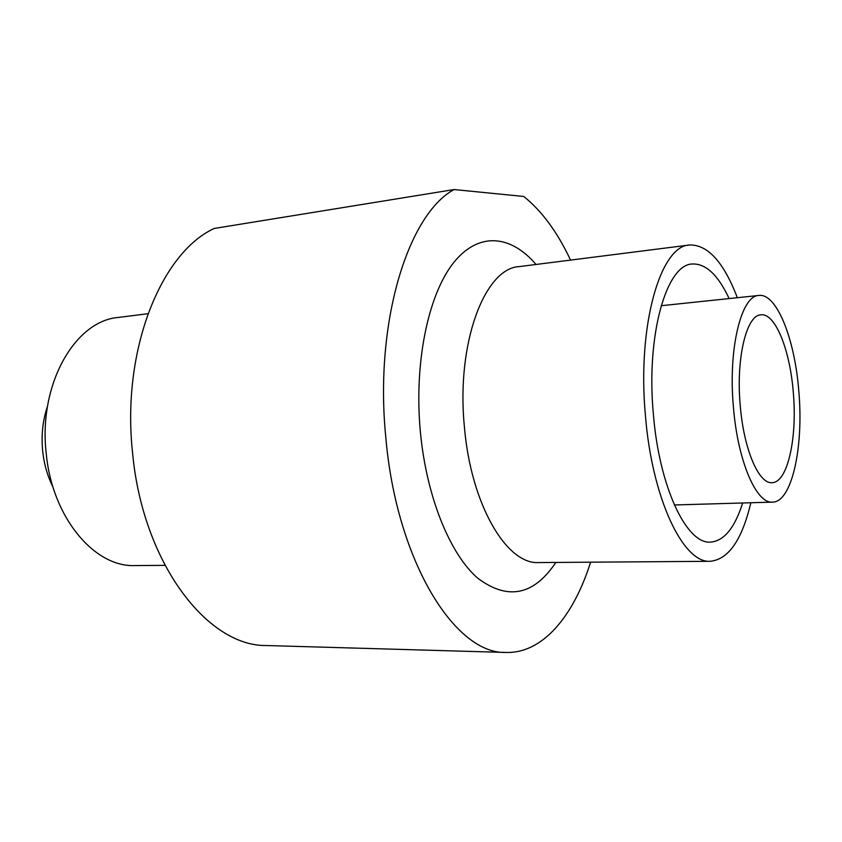 <?xml version="1.0" encoding="UTF-8"?>
<svg xmlns="http://www.w3.org/2000/svg" width="842" height="842" viewBox="0 0 842 842"><rect width="100%" height="100%" fill="white"/><g stroke="black" fill="none" stroke-linecap="round" stroke-linejoin="round"><path stroke-width="1.26" d="M733.35 406.254C737.508 460.427 756.148 503.748 772.356 502.127C791.733 502.548 803.773 447.481 798.869 391.898C795.027 339.789 776.945 293.227 759.021 295.437C741.413 295.237 728.141 347.946 733.35 406.254M793.353 393.109C790.196 350.609 775.471 313.066 761.063 314.813C746.665 314.634 735.961 357.597 740.171 404.76C743.528 448.618 758.621 484.024 771.893 482.666C787.47 482.992 797.353 438.471 793.353 393.109M53.025 487.16C47.531 476.246 44.089 464.226 42.679 451.102C41.132 435.167 42.753 420.19 47.541 406.17M729.14 298.573C718.1 274.997 705.859 263.472 692.398 263.999C666.559 264.146 646.024 334.706 653.318 413.58C659.065 486.729 686.525 544.132 710.343 542.122C723.931 541.143 734.698 528.102 742.633 502.99M737.329 297.71C723.794 262.294 707.933 244.717 689.756 244.969C660.581 245.222 637.068 325.18 645.393 415.19C651.992 498.59 683.283 563.466 710.164 561.298C728.435 559.52 742.002 540.006 750.853 502.748M147.95 313.698L118.659 317.413C75.159 320.497 38.132 384.426 46.215 453.354C52.057 517.314 94.315 567.224 134.667 565.582L135.415 565.582M570.55 260.094C557.393 232.097 541.795 210.889 523.745 196.46L454.091 189.555C408.065 214.236 374.258 322.433 385.783 437.187C396.393 561.088 455.027 654.171 505.726 652.445C542.437 653.824 573.539 616.386 590.6 562.182M454.091 189.555L214.278 228.445C160.959 252.789 121.332 350.598 132.562 452.722C142.603 562.982 207.49 646.498 266.335 645.53L267.482 645.561M555.836 562.445C533.807 595.347 507.821 600.641 477.877 578.307C449.933 554.278 426.315 496.496 420.316 431.283C414.001 362.828 428.136 295.195 453.133 263.304C478.235 231.329 510.757 234.76 536.028 264.472M689.251 245.033L519.461 266.577C484.845 267.84 456.038 343.104 464.395 426.715C470.815 504.232 506.558 564.582 538.564 562.572L710.164 561.298M772.356 502.127L674.326 504.968M164.927 565.361L134.667 565.582M505.726 652.445L266.335 645.53M758.726 295.468L661.149 305.72"/></g></svg>
